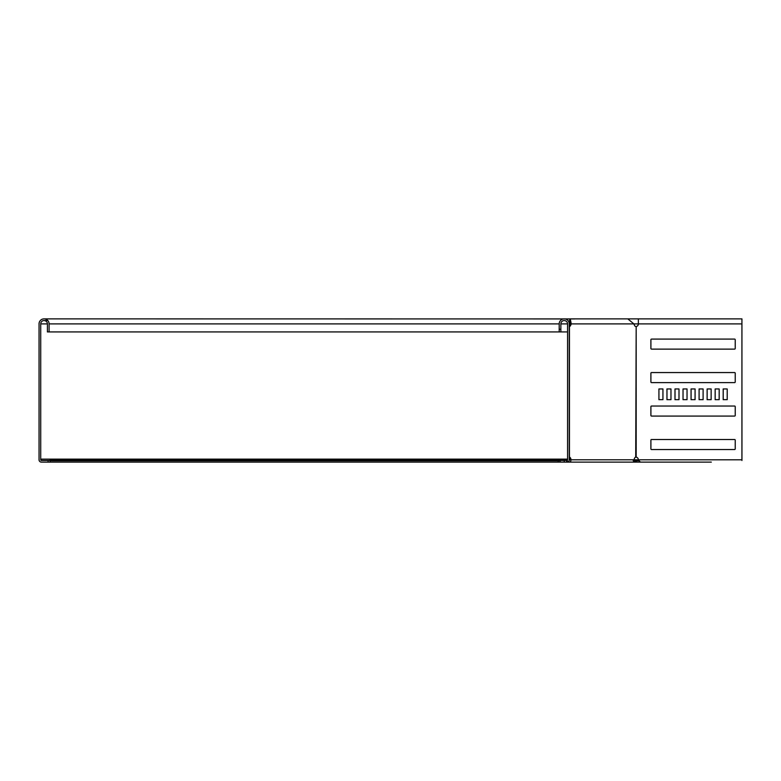 <?xml version="1.0" encoding="UTF-8"?>
<svg xmlns="http://www.w3.org/2000/svg" width="781" height="781" viewBox="0 0 781 781"><rect width="100%" height="100%" fill="white"/><g stroke="black" fill="none" stroke-linecap="round" stroke-linejoin="round"><path stroke-width="1.17" d="M566.625 461.346L567.328 459.902L567.328 460.849M50.091 460.79L558.19 460.79L558.19 462.127L50.091 462.127L50.091 459.121L41.393 459.121L41.393 460.458A0.674 0.674 0 0 1 40.719 459.784L40.719 323.89A3.349 3.349 0 0 1 44.068 320.542A3.349 3.349 0 0 1 47.416 323.89L47.416 331.925L567.562 331.925M50.091 460.458L41.393 460.458M569.144 460.458L569.798 459.784A2.675 1.894 90 0 0 569.242 457.891M567.562 459.121L50.091 459.121M569.242 459.121L569.73 459.121M567.562 459.667L50.091 459.902M50.091 460.399L566.508 460.458M558.19 462.127L574.591 462.127M558.19 460.79L560.202 460.79M635.509 460.399L635.012 459.902L634.065 460.849L636.456 462.127L636.456 460.79L635.509 460.399L634.562 461.346M633.118 460.458L634.065 460.849M634.201 459.345L635.012 459.902M638.926 460.79L636.456 460.79M643.485 462.127L632.161 462.127M50.091 462.127L41.393 462.127A2.343 2.343 0 0 1 39.05 459.784L39.05 323.89A5.018 5.018 0 0 1 44.068 318.873A5.018 5.018 0 0 1 49.096 323.89L49.096 331.925M635.568 460.458L638.731 460.458M741.93 460.458L741.93 318.873L741.95 460.458M711.315 462.127L640.352 462.127L638.37 459.784L741.93 459.784M48.09 462.127L48.09 460.458M670.967 399.667L666.954 399.667L666.974 388.958L670.967 388.958L670.967 399.667L666.974 399.667L666.954 388.958L670.967 388.958M675.009 399.667L675.009 388.958L679.001 388.958L679.001 399.667L675.009 399.667M687.036 399.667L683.024 399.667L683.043 388.958L687.036 388.958L687.036 399.667L683.043 399.667L683.024 388.958L687.036 388.958M691.078 399.667L691.078 388.958L695.07 388.958L695.07 399.667L691.078 399.667M651.579 449.544A0.674 0.674 0 0 1 650.905 448.87L650.905 440.172A0.674 0.674 0 0 1 651.579 439.498M719.174 399.667L715.152 399.667L715.171 388.958L719.174 388.958L719.174 399.667L715.171 399.667L715.152 388.958L719.174 388.958M707.137 399.667L707.137 388.958L711.14 388.958L711.14 399.667L707.137 399.667M703.105 399.667L699.083 399.667L699.102 388.958L703.105 388.958L703.105 399.667L699.102 399.667L699.083 388.958L703.105 388.958M662.942 399.667L658.92 399.667L658.939 388.958L662.942 388.958L662.942 399.667L658.939 399.667L658.92 388.958L662.942 388.958M651.579 416.068A0.674 0.674 0 0 1 650.905 415.404L650.905 406.696A0.674 0.674 0 0 1 651.579 406.032M651.579 382.602A0.674 0.674 0 0 1 650.905 381.929L650.905 373.23A0.674 0.674 0 0 1 651.579 372.557M651.579 349.127A0.674 0.674 0 0 1 650.905 348.463L650.905 339.755A0.674 0.674 0 0 1 651.579 339.091M727.199 399.667L723.186 399.667L723.206 388.958L727.199 388.958L727.199 399.667L723.206 399.667L723.186 388.958L727.199 388.958M569.242 326.526L569.437 326.526A2.675 1.894 90 0 0 570.726 325.228L571.272 323.89L570.247 318.873L568.861 321.977M569.242 325.784A2.675 1.894 90 0 0 569.544 325.228L570.091 323.89C570.189 319.575 570.296 319.575 570.403 323.89L569.222 323.89M569.798 459.784L634.172 459.784A2.343 1.66 -90 0 1 632.512 462.127L569.32 462.127A2.343 1.66 -90 0 0 570.979 459.784A2.675 1.894 90 0 0 569.437 457.158L569.242 457.158M634.172 459.784A2.675 1.894 -90 0 1 635.714 457.158L636.183 457.158A2.675 2.675 0 0 1 638.37 459.784L634.885 459.784M635.714 326.526A2.675 1.894 -90 0 1 634.426 325.228L633.879 323.89L627.807 318.873L638.37 318.873L638.37 323.89A2.675 2.675 0 0 1 636.183 326.526L635.714 457.158M741.93 323.89L570.091 323.89C570.189 319.575 570.296 319.575 570.403 323.89M569.242 323.93L569.652 324.955M734.57 339.091A0.674 0.674 0 0 1 735.233 339.755L735.233 348.463A0.674 0.674 0 0 1 734.57 349.127L651.559 349.127A0.674 0.674 0 0 1 650.885 348.463L650.885 339.755A0.674 0.674 0 0 1 651.559 339.091L734.57 339.091M734.57 372.557A0.674 0.674 0 0 1 735.233 373.23L735.233 381.929A0.674 0.674 0 0 1 734.57 382.602L651.559 382.602A0.674 0.674 0 0 1 650.885 381.929L650.885 373.23A0.674 0.674 0 0 1 651.559 372.557L734.57 372.557M734.57 406.032A0.674 0.674 0 0 1 735.233 406.696L735.233 415.404A0.674 0.674 0 0 1 734.57 416.068L651.559 416.068A0.674 0.674 0 0 1 650.885 415.404L650.885 406.696A0.674 0.674 0 0 1 651.559 406.032L734.57 406.032M711.14 399.667L707.117 399.667L707.117 388.958L711.14 388.958M734.57 439.498A0.674 0.674 0 0 1 735.233 440.172L735.233 448.87A0.674 0.674 0 0 1 734.57 449.544L651.559 449.544A0.674 0.674 0 0 1 650.885 448.87L650.885 440.172A0.674 0.674 0 0 1 651.559 439.498L734.57 439.498M695.07 399.667L691.058 399.667L691.058 388.958L695.07 388.958M679.001 399.667L674.989 399.667L674.989 388.958L679.001 388.958M564.214 462.127L564.214 460.458L560.202 460.458L560.202 462.127M564.214 460.458L566.899 460.458A0.674 0.674 0 0 0 567.562 459.784L567.562 323.89A3.349 3.349 0 0 0 564.214 320.542A3.349 3.349 0 0 0 560.865 323.89L560.865 329.25L559.196 329.25L559.196 331.925M560.865 331.925L560.865 329.25M566.899 462.127A2.343 2.343 0 0 0 569.242 459.784L569.242 323.89A5.018 5.018 0 0 0 564.214 318.873A5.018 5.018 0 0 0 559.196 323.89L559.196 329.25M40.719 459.784L41.393 459.784M40.719 323.89L47.416 323.89M49.096 323.89L559.196 323.89M560.865 323.89L567.562 323.89M44.068 318.873L574.591 318.931M570.726 325.228L569.544 325.228M569.437 326.526L569.437 457.158M636.183 457.158L636.183 326.526M47.817 320.542L44.068 320.542M741.93 318.873L638.37 318.873M627.807 318.873L570.247 318.873"/></g></svg>
